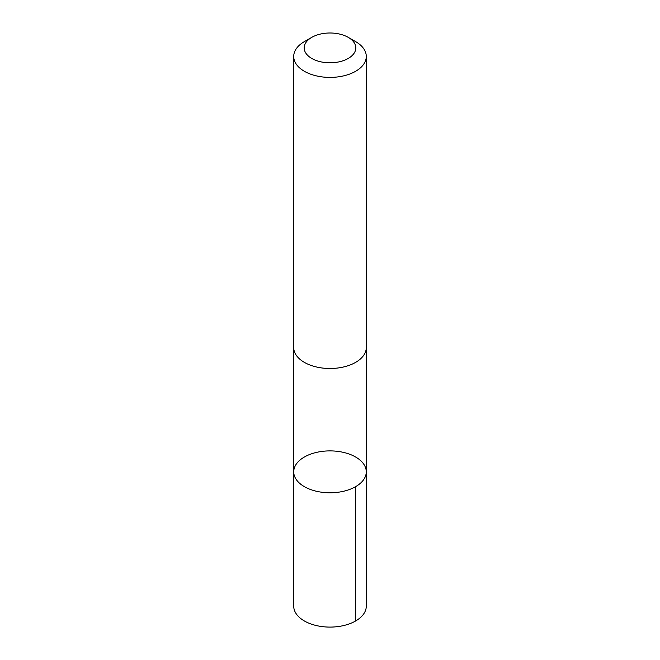 <?xml version="1.0" encoding="UTF-8"?>
<svg xmlns="http://www.w3.org/2000/svg" width="660" height="660" viewBox="0 0 660 660"><rect width="100%" height="100%" fill="white"/><g stroke="black" fill="none" stroke-linecap="round" stroke-linejoin="round"><path stroke-width="0.99" d="M294.368 467.915A36.275 20.947 180 0 1 333.415 450.986A36.275 20.947 180 0 1 366.275 471.834A36.275 20.947 180 0 1 330 492.781A36.275 20.947 180 0 1 293.725 471.834A36.275 20.947 180 0 1 294.368 467.915M293.716 606.144A36.283 20.947 0 0 0 326.584 627A36.283 20.947 0 0 0 365.64 610.071A36.283 20.947 0 0 0 366.284 606.144L366.275 471.834A36.275 20.947 180 0 1 330 492.781A36.275 20.947 180 0 1 293.725 471.834L293.716 606.144M311.751 37.364L304.342 41.638A36.283 20.947 0 0 0 293.716 56.455L293.716 347.548A36.283 20.947 0 0 0 326.584 368.404A36.283 20.947 0 0 0 365.64 351.475A36.283 20.947 0 0 0 366.284 347.548L366.284 56.455A36.283 20.947 0 0 0 355.658 41.638L348.249 37.364A25.806 14.899 0 0 0 311.751 37.364A25.806 14.899 0 0 0 317.922 61.066A25.806 14.899 0 0 0 355.352 50.688A25.806 14.899 0 0 0 348.249 37.364M293.716 56.455A36.283 20.947 0 0 0 326.584 77.311A36.283 20.947 0 0 0 365.64 60.373A36.283 20.947 0 0 0 366.284 56.455M355.649 486.651L355.658 620.961M293.725 348.001L293.725 471.834M366.275 348.001L366.275 471.834"/></g></svg>
